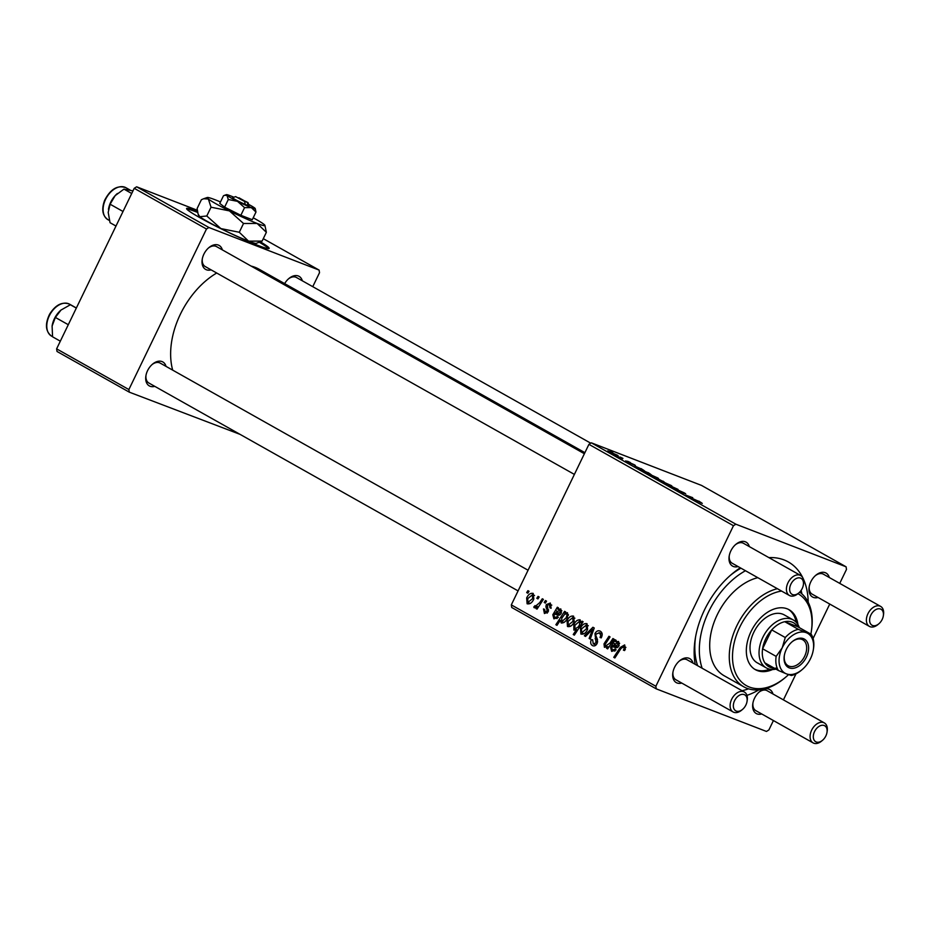 <?xml version="1.0" encoding="UTF-8"?>
<svg xmlns="http://www.w3.org/2000/svg" width="930" height="930" viewBox="0 0 930 930"><rect width="100%" height="100%" fill="white"/><g stroke="black" fill="none" stroke-linecap="round" stroke-linejoin="round"><path stroke-width="1.4" d="M197.427 211.366A45.837 3.278 25.8 0 0 186.593 208.494A45.837 3.278 25.8 0 0 199.601 217.527A45.837 3.278 25.8 0 0 243.614 239.382A45.837 3.278 25.8 0 0 269.13 248.403A45.837 3.278 25.8 0 0 260.447 241.87M197.625 212.424A45.837 3.278 25.8 0 0 186.802 209.099M154.787 386.357A13.752 9.033 -60.6 0 1 150.09 386.264A13.752 9.033 -60.6 0 1 145.882 375.929A13.752 9.033 -60.6 0 1 152.508 364.176A13.752 9.033 -60.6 0 1 162.029 361.572A13.752 9.033 -60.6 0 1 166.028 366.385M528.066 570.23L160.169 363.084A11.462 7.533 119.4 0 0 159.53 362.781A11.462 7.533 119.4 0 0 152.032 364.595M211.098 269.863A13.752 9.033 -60.6 0 1 206.402 269.77A13.752 9.033 -60.6 0 1 202.205 259.435A13.752 9.033 -60.6 0 1 208.82 247.682A13.752 9.033 -60.6 0 1 218.341 245.067A13.752 9.033 -60.6 0 1 222.351 249.891M584.377 453.724L216.492 246.59A11.462 7.533 119.4 0 0 215.841 246.287A11.462 7.533 119.4 0 0 208.343 248.101M284.638 283.615A13.752 9.033 -60.6 0 1 288.788 278.593A13.752 9.033 -60.6 0 1 298.309 275.978A13.752 9.033 -60.6 0 1 302.32 280.79M590.748 443.192L296.461 277.5A11.462 7.533 119.4 0 0 295.81 277.187A11.462 7.533 119.4 0 0 288.312 279.012M761.728 713.973A13.752 9.033 -60.6 0 1 757.032 713.891A13.752 9.033 -60.6 0 1 752.835 703.545A13.752 9.033 -60.6 0 1 759.45 691.792A13.752 9.033 -60.6 0 1 768.971 689.188A13.752 9.033 -60.6 0 1 772.97 694.001M822.585 740.245A9.172 6.022 119.4 0 0 826.991 732.41A9.172 6.022 119.4 0 0 824.189 725.516A9.172 6.022 119.4 0 0 814.564 731.561A9.172 6.022 119.4 0 0 816.238 741.989A9.172 6.022 119.4 0 0 822.585 740.245L821.667 741.024A11.462 7.533 -60.6 0 1 813.738 743.198A11.462 7.533 -60.6 0 1 813.087 742.884A11.462 7.533 -60.6 0 1 811.89 729.69A11.462 7.533 -60.6 0 1 823.678 722.61A11.462 7.533 -60.6 0 1 824.329 722.912L767.122 690.699A11.462 7.533 119.4 0 0 766.471 690.397A11.462 7.533 119.4 0 0 758.973 692.211M681.76 683.062A13.752 9.033 -60.6 0 1 677.063 682.98A13.752 9.033 -60.6 0 1 672.867 672.646A13.752 9.033 -60.6 0 1 679.481 660.893A13.752 9.033 -60.6 0 1 689.002 658.277A13.752 9.033 -60.6 0 1 693.001 663.09M742.617 709.334A9.172 6.022 119.4 0 0 747.023 701.499A9.172 6.022 119.4 0 0 744.221 694.605A9.172 6.022 119.4 0 0 734.595 700.662A9.172 6.022 119.4 0 0 736.269 711.078A9.172 6.022 119.4 0 0 742.617 709.334L741.698 710.113A11.462 7.533 -60.6 0 1 733.77 712.287A11.462 7.533 -60.6 0 1 733.119 711.985A11.462 7.533 -60.6 0 1 731.922 698.779A11.462 7.533 -60.6 0 1 743.709 691.699A11.462 7.533 -60.6 0 1 744.36 692.013L687.142 659.8A11.462 7.533 119.4 0 0 686.503 659.486A11.462 7.533 119.4 0 0 679.005 661.311M738.071 566.568A13.752 9.033 -60.6 0 1 733.375 566.486A13.752 9.033 -60.6 0 1 729.178 556.152A13.752 9.033 -60.6 0 1 735.793 544.399A13.752 9.033 -60.6 0 1 745.314 541.783A13.752 9.033 -60.6 0 1 749.324 546.596M798.928 592.84A9.172 6.022 119.4 0 0 803.346 585.005A9.172 6.022 119.4 0 0 800.544 578.111A9.172 6.022 119.4 0 0 790.907 584.168A9.172 6.022 119.4 0 0 792.581 594.584A9.172 6.022 119.4 0 0 798.928 592.84L798.021 593.619A11.462 7.533 -60.6 0 1 790.082 595.793A11.462 7.533 -60.6 0 1 789.431 595.491A11.462 7.533 -60.6 0 1 788.233 582.285A11.462 7.533 -60.6 0 1 800.033 575.205A11.462 7.533 -60.6 0 1 800.684 575.519L743.465 543.294A11.462 7.533 119.4 0 0 742.814 542.992A11.462 7.533 119.4 0 0 735.316 544.806M818.051 597.479A13.752 9.033 -60.6 0 1 813.343 597.386A13.752 9.033 -60.6 0 1 809.147 587.051A13.752 9.033 -60.6 0 1 815.761 575.298A13.752 9.033 -60.6 0 1 825.282 572.694A13.752 9.033 -60.6 0 1 829.293 577.507M878.897 623.751A9.172 6.022 119.4 0 0 883.314 615.916A9.172 6.022 119.4 0 0 880.512 609.022A9.172 6.022 119.4 0 0 870.875 615.067A9.172 6.022 119.4 0 0 872.549 625.483A9.172 6.022 119.4 0 0 878.897 623.751L877.99 624.518A11.462 7.533 -60.6 0 1 870.05 626.704A11.462 7.533 -60.6 0 1 869.399 626.39A11.462 7.533 -60.6 0 1 868.202 613.196A11.462 7.533 -60.6 0 1 880.001 606.116A11.462 7.533 -60.6 0 1 880.652 606.418L823.434 574.205A11.462 7.533 119.4 0 0 822.783 573.903A11.462 7.533 119.4 0 0 815.296 575.717M768.889 557.616A75.632 49.697 -60.6 0 1 784.013 559.918A75.632 49.697 -60.6 0 1 802.73 577.623M803.043 578.274A75.632 49.697 -60.6 0 1 808.193 602.233M758.857 689.862A75.632 49.697 -60.6 0 1 746.953 695.373M584.889 452.666L259.063 269.212A71.052 46.686 119.4 0 0 255.041 267.317A71.052 46.686 119.4 0 0 251.123 266.085M216.713 273.013A71.052 46.686 119.4 0 0 172.689 370.128M656.266 688.863L511.733 607.488L511.314 604.884L655.859 686.259L656.266 688.863L766.471 731.457L768.889 729.945L773.423 720.552M783.42 699.883L795.999 673.855M813.099 638.492L829.746 604.058M839.732 583.389L846.498 569.404L846.079 566.8L701.534 485.414L591.329 442.82L735.874 524.206L846.079 566.8M633.958 465.023L634.132 464.663C635.748 465.581 635.806 465.756 634.318 465.186L625.739 460.862L634.132 464.663C635.748 465.581 635.806 465.756 634.318 465.186M629.645 462.989L628.715 462.198M641.107 468.604L644.537 470.882L634.981 466.116L641.003 468.825M635.515 466.755L634.865 466.372M649.349 474.544L657.417 477.764C658.928 478.659 658.847 478.776 657.15 478.125L649.105 474.405C647.617 473.521 647.768 473.428 649.559 474.126C647.768 473.428 647.617 473.521 649.105 474.405M657.219 478.148L657.417 477.764C658.928 478.659 658.847 478.776 657.15 478.125M664.287 482.042L655.499 477.997C654.325 477.276 654.592 477.264 656.301 477.939L663.753 481.821M655.499 477.997C654.325 477.276 654.592 477.264 656.301 477.939L656.103 478.334M666.008 483.902L678.028 489.389L666.008 483.902M683.922 493.284L673.204 488.448C671.402 487.413 671.332 487.204 672.995 487.82L684.131 492.807C686.235 494.016 686.201 494.19 684.05 493.353L683.969 493.307M684.027 493.028L684.131 492.807C686.235 494.016 686.201 494.19 684.05 493.353M678.528 490.308L678.912 491.18M679.632 491.412L678.772 491.121M673.204 488.448C671.402 487.413 671.332 487.204 672.995 487.82L672.797 488.215M674.18 488.471L674.331 489.064M610.045 451.364L612.8 452.678L610.045 451.364M662.765 482.089L670.821 485.321C672.344 486.216 672.262 486.332 670.565 485.681L662.52 481.949C661.021 481.066 661.172 480.973 662.962 481.682C661.172 480.973 661.021 481.066 662.52 481.949M670.635 485.704L670.821 485.321C672.344 486.216 672.262 486.332 670.565 485.681M698.872 501.131L702.29 503.397L692.745 498.643L698.756 501.351M693.28 499.271L692.629 498.899M692.757 498.282L686.015 495.19L692.734 497.678L687.27 495.725L692.687 498.41M648.384 472.707L650.384 474.323L636.713 467.871L648.315 472.835M651.151 474.614L643.665 471.185L650.035 473.765M642.839 470.871L642.235 470.51M608.976 451.806L617.032 455.026C618.555 455.921 618.462 456.037 616.776 455.386L608.72 451.666C607.232 450.783 607.383 450.69 609.173 451.387C607.383 450.69 607.232 450.783 608.72 451.666M616.846 455.421L617.032 455.026C618.555 455.921 618.462 456.037 616.776 455.386M620.171 457.072L622.937 458.374L620.171 457.072M622.623 458.711L615.462 455.421L622.565 458.85M627.564 461.234L630.331 462.536L627.564 461.234M545.12 612.254L547.27 610.545L545.898 606.837L546.27 604.616L550.316 603.035L551.13 608.255L549.944 607.825L549.351 604.186L551.804 605.139L549.63 604.314L547.421 605.116L548.177 611.847L544.434 613.533L543.48 608.941L544.666 609.371L545.12 612.254L547.282 613.102L545.468 612.382M554.629 617.601L557.396 616.544L558.395 617.346L553.908 618.857L552.815 614.765L557.326 607.22L558.453 607.86L557.942 609.22L560.837 608.964L561.325 613.079C560.034 615.242 558.512 615.8 556.791 614.777L554.757 614.102L554.001 615.265L554.629 617.601L557.128 618.59M558.139 615.23L554.757 614.102M567.056 620.694C568.683 617.148 570.869 615.625 573.601 616.148L574.182 621.786C572.52 625.495 570.288 627.076 567.486 626.518L567.056 620.694L568.23 621.147M625.913 647.373L623.809 646.559L621.054 648.454L614.858 657.952L613.754 657.324L620.159 647.501L624.693 644.909L625.309 649.303L624.576 650.558L623.391 650.128L624.1 648.931L623.635 646.478L625.913 647.361M580.959 622.949L582.122 621.182L583.098 621.728L574.345 635.132L573.24 634.516L576.309 629.842L573.88 630.11L573.822 624.693C575.356 621.263 577.46 619.647 580.122 619.822L580.959 622.949L582.029 623.356M584.365 635.771L592.91 627.262L594.247 628.006L590.236 639.084L589.132 638.468L592.643 629.168L585.54 636.434L584.365 635.771L585.691 636.294M602.198 633.9L599.432 632.83L596.118 634.039L595.793 635.457L597.467 639.514L597.188 643.362C595.851 645.757 594.258 646.478 592.387 645.536C590.562 644.292 590.201 642.328 591.329 639.619L592.654 639.782L593.235 643.862L596.049 642.839L594.968 633.562C596.467 630.97 598.246 630.18 600.315 631.191C602.442 632.598 602.745 634.83 601.222 637.899L600.036 637.457L600.792 635.178L599.048 632.644L602.187 633.865M593.235 643.862L596.06 644.99M526.682 592.584L527.938 590.666L529.031 591.282L527.798 593.212L526.682 592.584L527.903 593.061M511.314 604.884L588.923 444.342L591.329 442.82M655.859 686.259L733.468 525.717L588.923 444.342M580.471 628.25C582.099 624.693 584.284 623.181 587.004 623.693L587.597 629.343C585.935 633.051 583.703 634.632 580.901 634.062L580.471 628.25L581.645 628.703M612.393 650.128L615.149 649.07L616.16 649.872L611.661 651.384L610.58 647.28L615.09 639.747L616.218 640.386L615.695 641.746L618.601 641.479L619.089 645.606C617.787 647.757 616.276 648.326 614.556 647.303L612.51 646.629L611.766 647.792L612.393 650.128L614.893 651.116M615.893 647.757L612.51 646.629M605.384 646.187L609.964 643.048L612.917 638.526L614.033 639.143L607.662 648.896L606.558 648.268L607.627 646.641L604.407 647.292L604.023 643.839L608.952 636.283L610.057 636.911L605.151 644.432L605.384 646.187L607.174 646.896L605.79 646.338M564.603 611.324L565.707 611.94L564.812 613.288L567.474 612.696L567.44 618.101C565.928 621.496 563.859 623.123 561.22 622.984L560.337 620.275L556.965 625.344L555.861 624.728L564.603 611.324M526.671 597.955C528.31 594.41 530.484 592.887 533.216 593.41L533.808 599.048C532.146 602.768 529.914 604.337 527.112 603.779L526.671 597.955L527.845 598.409M536.808 598.292L538.063 596.374L539.156 596.99L537.935 598.92L536.808 598.292L538.028 598.757M535.389 606.302L539.702 602.628L542.283 598.757L543.387 599.373L537.029 609.127L535.924 608.499L537.249 606.488L534.332 607.848L533.774 607.046L535.006 605.651L536.831 606.86L535.564 606.36M544.201 602.454L545.457 600.536L546.549 601.152L545.329 603.082L544.201 602.454L545.422 602.919M740.943 568.183A68.762 45.175 119.4 0 0 730.236 575.472M695.547 637.085A68.762 45.175 119.4 0 0 697.616 665.694M312.759 286.673L319.513 272.699L319.106 270.095L263.295 238.673M128.875 389.554L129.293 392.158L57.021 351.47L56.614 348.855L128.875 389.554L206.483 229.013L134.222 188.313L136.629 186.802L197.276 210.25M136.629 186.802L208.901 227.501L319.106 270.095M56.614 348.855L134.222 188.313M129.293 392.158L240.091 434.38M208.901 227.501L206.483 229.013M145.998 375.313A11.462 7.533 119.4 0 0 148.928 383.055A11.462 7.533 119.4 0 0 149.579 383.358M202.31 258.819A11.462 7.533 119.4 0 0 205.239 266.561A11.462 7.533 119.4 0 0 205.89 266.864M695.198 664.322A75.632 49.697 -60.6 0 1 695.233 638.91A75.632 49.697 -60.6 0 1 731.631 574.263A75.632 49.697 -60.6 0 1 740.268 567.8M735.874 524.206L733.468 525.717M729.283 555.524A11.462 7.533 119.4 0 0 732.224 563.266A11.462 7.533 119.4 0 0 732.863 563.58M672.971 672.018A11.462 7.533 119.4 0 0 675.901 679.772A11.462 7.533 119.4 0 0 676.552 680.074M752.94 702.929A11.462 7.533 119.4 0 0 755.869 710.671A11.462 7.533 119.4 0 0 756.52 710.985M809.263 586.435A11.462 7.533 119.4 0 0 812.192 594.177A11.462 7.533 119.4 0 0 812.832 594.479M601.431 637.445L600.28 637.004M602.047 635.667L600.792 635.178M592.503 640.073L591.329 639.619M597.223 643.293L596.049 642.839M597.676 641.874L596.258 641.328M596.142 634.016L594.968 633.562M590.294 638.91L589.132 638.468M593.689 629.563L592.643 629.168M581.587 632.784L586.423 628.889L586.202 624.925L588.318 625.75L586.365 625.007L581.552 628.866L581.587 632.784L584.075 633.76L581.936 632.923M587.597 629.343L586.423 628.889M574.449 634.981L573.24 634.516M577.507 630.296L576.309 629.842M574.996 625.146L573.822 624.693M579.378 627.413L578.204 626.96L579.611 624.716L579.425 621.112L581.087 621.752L579.576 621.182L574.926 625.286L574.868 629.006L577.646 630.075L575.112 629.099M574.868 629.006L578.204 626.96M580.832 625.192L579.611 624.716M625.274 649.384L624.1 648.931M614.963 657.789L613.754 657.324M621.38 647.966L620.159 647.501M619.624 643.269L615.695 641.746M611.777 647.745L610.58 647.28M617.229 647.594L611.684 645.443M615.741 641.665L614.544 641.2M619.171 645.443L617.997 644.99L617.404 642.502L619.636 643.362L617.625 642.595L613.335 645.42L618.055 647.048L615.16 645.92M617.892 647.187L613.335 645.42M614.8 645.78L617.997 644.99M607.767 648.745L606.558 648.268M608.836 647.106L607.627 646.641M605.221 644.304L604.023 643.839M568.172 625.227L573.008 621.333L572.787 617.369L574.903 618.194L572.95 617.45L568.149 621.321L568.172 625.227L570.66 626.204L568.521 625.367M574.182 621.786L573.008 621.333M565.882 613.707L564.812 613.288M561.22 620.624L560.337 620.275M557.07 625.192L555.861 624.728M568.335 615.451L566.358 613.742L568.393 614.532L566.486 613.8L564.591 614.381L561.778 618.194L561.79 621.635L563.964 622.484L562.046 621.74M561.79 621.635L566.184 617.799L567.033 614.951M567.358 618.252L566.184 617.799M567.567 617.822L566.393 617.369M561.86 610.743L557.942 609.22M554.013 615.23L552.815 614.765M559.465 615.067L553.931 612.928M557.977 609.138L556.779 608.685M561.406 612.917L560.232 612.463L559.639 609.975L561.871 610.836L559.86 610.08L555.57 612.905L560.29 614.521M560.127 614.66L555.57 612.905M557.035 613.265L560.232 612.463M544.654 609.394L543.48 608.941M548.142 611.905L546.968 611.452M548.479 611.01L547.27 610.545M547.665 607.511L545.898 606.837M547.445 605.07L546.27 604.616M534.529 595.467L532.576 594.712L527.763 598.583L527.787 602.489L530.274 603.465L528.147 602.628M527.787 602.489L532.634 598.595L532.402 594.642L534.529 595.456M533.808 599.048L532.634 598.595M537.133 608.964L535.924 608.499M538.447 606.953L537.249 606.488M535.552 607.732L533.774 607.046M664.055 482.298L669.914 484.96L663.404 482.438M669.286 485.169L669.914 484.96M660.707 480.403L656.754 478.555L660.649 480.543M656.708 478.636L657.405 478.566M662.532 481.322L663.125 481.147M701.173 502.56L696.047 500.177L701.127 502.921M650.64 474.742L656.51 477.416L650 474.893M655.871 477.613L656.51 477.416M643.618 471.289L644.211 471.161M643.409 470.045L638.282 467.651L643.374 470.394M610.266 452.003L616.125 454.677L609.615 452.154M615.497 454.875L616.125 454.677M268.526 248.612A45.837 3.278 25.8 0 0 259.342 242.265M797.928 624.576A34.375 22.587 119.4 0 0 789.117 609.743A34.375 22.587 119.4 0 0 787.175 608.825A34.375 22.587 119.4 0 0 751.789 630.052A34.375 22.587 119.4 0 0 755.381 669.658A34.375 22.587 119.4 0 0 757.322 670.577A34.375 22.587 119.4 0 0 772.632 669.495M754.649 669.216A34.375 22.587 119.4 0 0 755.823 669.728A34.375 22.587 119.4 0 0 769.773 669.205M796.196 622.275A34.375 22.587 119.4 0 0 788.349 609.348M781.584 591.062A52.719 34.631 119.4 0 0 736.048 636.225A52.719 34.631 119.4 0 0 749.371 687.038A52.719 34.631 119.4 0 0 785.873 677.04A52.719 34.631 119.4 0 0 788.535 674.645M785.873 677.04L784.955 677.819A55.01 36.142 -60.6 0 1 746.871 688.258A55.01 36.142 -60.6 0 1 743.756 686.793A55.01 36.142 -60.6 0 1 733.131 634.748A55.01 36.142 -60.6 0 1 777.387 588.702M757.811 577.681A55.01 36.142 119.4 0 0 713.554 623.728A55.01 36.142 119.4 0 0 724.191 675.761L743.756 686.793M745.453 570.729A68.762 45.175 119.4 0 0 702.138 668.24M758.81 663.555A27.505 18.065 -60.6 0 1 757.253 662.823A27.505 18.065 -60.6 0 1 754.381 631.133A27.505 18.065 -60.6 0 1 782.688 614.16A27.505 18.065 -60.6 0 1 784.246 614.893L793.278 619.973A27.505 18.065 -60.6 0 1 799.347 627.634M742.059 690.711A68.762 45.175 119.4 0 0 748.499 688.816M801.927 593.921A68.762 45.175 119.4 0 0 801.114 590.411M799.684 592.143A55.01 36.142 -60.6 0 1 811.425 630.796L811.239 631.981A52.719 34.631 119.4 0 0 797.952 593.677M810.855 634.109A52.719 34.631 119.4 0 0 811.239 631.981M68.285 324.709L55.37 317.444L61.008 310.039A18.344 12.055 119.4 0 0 60.985 310.062A18.344 12.055 119.4 0 0 55.137 317.281A18.344 12.055 119.4 0 0 52.15 325.744A18.344 12.055 119.4 0 0 52.103 326.07L52.15 325.744M60.985 310.062L70.378 304.738L76.376 307.981M76.318 308.086L70.378 304.738M60.322 341.171L52.568 336.811L52.103 326.07L55.37 317.444M131.711 193.498L123.957 189.127L132.967 190.906M123.016 211.482L110.1 204.216L115.169 195.626L123.957 189.127M115.983 226.037L110.042 222.7L108.206 212.4L110.1 204.216M117.296 193.568L117.401 193.475A18.344 12.055 119.4 0 0 117.296 193.568A18.344 12.055 119.4 0 0 115.169 195.626A18.344 12.055 119.4 0 0 108.473 209.238A18.344 12.055 119.4 0 0 108.45 209.378M744.36 692.013A11.462 7.533 -60.6 0 1 747.22 700.313L747.023 701.499M800.684 575.519A11.462 7.533 -60.6 0 1 803.532 583.819L803.346 585.005M824.329 722.912A11.462 7.533 -60.6 0 1 827.188 731.224L826.991 732.41M880.652 606.418A11.462 7.533 -60.6 0 1 883.5 614.73L883.314 615.916M806.38 657.15A16.275 10.695 -60.6 0 1 791.511 668.368A16.275 10.695 -60.6 0 1 784.304 655.65A16.275 10.695 -60.6 0 1 786.315 649.396A16.275 10.695 -60.6 0 1 792.139 641.746A16.275 10.695 -60.6 0 1 806.089 640.479A16.275 10.695 -60.6 0 1 806.38 657.15M784.374 655.29A14.903 9.788 119.4 0 0 788.129 665.74A14.903 9.788 119.4 0 0 804.624 656.313A14.903 9.788 119.4 0 0 802.753 639.782A14.903 9.788 119.4 0 0 791.86 641.979M775.98 669.123A27.505 18.065 -60.6 0 1 766.285 667.903A27.505 18.065 -60.6 0 1 762.821 637.387A27.505 18.065 -60.6 0 1 793.278 619.973M785.269 637.527L771.714 629.901L762.6 648.756L776.143 656.394L782.211 647.803L785.269 637.527A25.215 16.566 -60.6 0 1 798.312 629.331L784.757 621.705L797.708 626.715A25.215 16.566 119.4 0 0 784.757 621.705A25.215 16.566 119.4 0 0 771.714 629.901A25.215 16.566 119.4 0 0 765.75 638.782A25.215 16.566 119.4 0 0 762.6 648.756A25.215 16.566 119.4 0 0 764.867 662.869A25.215 16.566 119.4 0 0 777.143 668.007M813.529 648.442L813.297 649.907A22.925 15.054 119.4 0 0 806.298 632.691L811.262 634.341A25.215 16.566 -60.6 0 1 813.529 648.442M798.312 629.331L806.298 632.691A22.925 15.054 119.4 0 0 782.211 647.803A22.925 15.054 119.4 0 0 786.396 673.855L778.41 670.495A25.215 16.566 -60.6 0 1 776.143 656.394M797.708 626.715L811.262 634.341M802.265 669.495L801.346 670.274A25.215 16.566 -60.6 0 1 791.36 675.506L786.396 673.855A22.925 15.054 119.4 0 0 802.265 669.495A22.925 15.054 119.4 0 0 810.472 658.731A22.925 15.054 119.4 0 0 813.297 649.907M764.867 662.869L778.41 670.495M244.637 201.484L235.639 196.614L244.637 201.484L245.218 204.426L248.043 205.518A9.172 0.651 25.8 0 0 249.054 205.623L247.984 202.589L238.452 197.997M235.639 196.614L232.581 197.672A9.172 0.651 25.8 0 0 236.441 200.217A9.172 0.651 25.8 0 0 245.218 204.426M228.303 199.508L224.607 207.157L219.771 203.426L223.467 195.777L224.595 195.288L226.967 195.416L228.303 199.508L237.499 201.345L244.555 207.646L251.333 207.623L255.971 212.063L255.239 208.587A16.043 1.151 25.8 0 0 254.634 207.971A16.043 1.151 25.8 0 0 248.612 204.368M255.971 212.063L252.274 219.713L240.847 215.295L224.607 207.157M244.555 207.646L240.847 215.295M220.48 201.961A32.085 2.29 25.8 0 0 214.946 199.706A32.085 2.29 25.8 0 0 207.274 197.497A32.085 2.29 25.8 0 0 208.355 199.02A32.085 2.29 25.8 0 0 229.431 210.889A32.085 2.29 25.8 0 0 257.099 223.444A32.085 2.29 25.8 0 0 264.911 225.351A32.085 2.29 25.8 0 0 263.69 224.13A32.085 2.29 25.8 0 0 253.204 217.783M211.029 207.204L206.786 215.981L199.799 216.713L198.078 214.051L197.125 208.529L201.368 199.741L203.624 198.753L208.355 199.02L211.029 207.204L229.431 210.889L243.52 223.479L257.099 223.444L266.364 232.314L264.911 225.351M266.364 232.314L262.12 241.091L248.543 241.137L239.277 232.268L220.875 228.582L206.786 215.981M198.078 214.051L198.578 215.493A32.085 2.29 25.8 0 0 199.799 216.713A32.085 2.29 25.8 0 0 220.875 228.582A32.085 2.29 25.8 0 0 248.543 241.137A32.085 2.29 25.8 0 0 256.203 243.346L262.12 241.091M243.52 223.479L239.277 232.268M233.849 197.23A16.043 1.151 25.8 0 0 230.256 195.753A16.043 1.151 25.8 0 0 226.432 194.649A16.043 1.151 25.8 0 0 226.967 195.416A16.043 1.151 25.8 0 0 237.499 201.345A16.043 1.151 25.8 0 0 251.333 207.623A16.043 1.151 25.8 0 0 255.239 208.587M248.043 205.518L247.461 202.577L238.952 197.776M597.525 639.701L595.095 638.759M592.503 632.819L591.375 632.377M580.599 625.553L579.425 625.1M614.695 643.606L613.37 643.095M606.279 642.618L605.058 642.142M611.173 643.514L609.964 643.048M556.931 611.08L555.605 610.568M560.302 614.521L557.396 613.405M548.572 609.789L546.817 609.104M540.958 603.117L539.702 602.628M51.603 336.149C45.5 331.464 44.838 324.14 49.616 314.166C55.649 304.726 62.31 301.401 69.599 304.191A18.333 12.043 119.4 0 0 50.022 314.398A18.333 12.043 119.4 0 0 51.603 336.149L52.545 336.683M104.974 200.741A18.333 12.043 119.4 0 0 107.915 219.654C102.463 215.76 101.358 209.355 104.59 200.427C110.414 189.104 117.517 184.861 125.91 187.697A18.333 12.043 119.4 0 0 104.974 200.741M69.599 304.191L74.365 306.877M107.915 219.654L109.403 220.491M125.91 187.697L130.107 190.057M148.928 383.055L518.068 590.899M675.901 679.772L733.119 711.985M789.431 595.491L732.224 563.266M574.391 474.405L205.239 266.561M813.087 742.884L755.869 710.671M812.192 594.177L869.399 626.39M766.285 667.903L757.253 662.823M207.274 197.497L203.74 198.718M226.432 194.649L224.595 195.288"/></g></svg>
